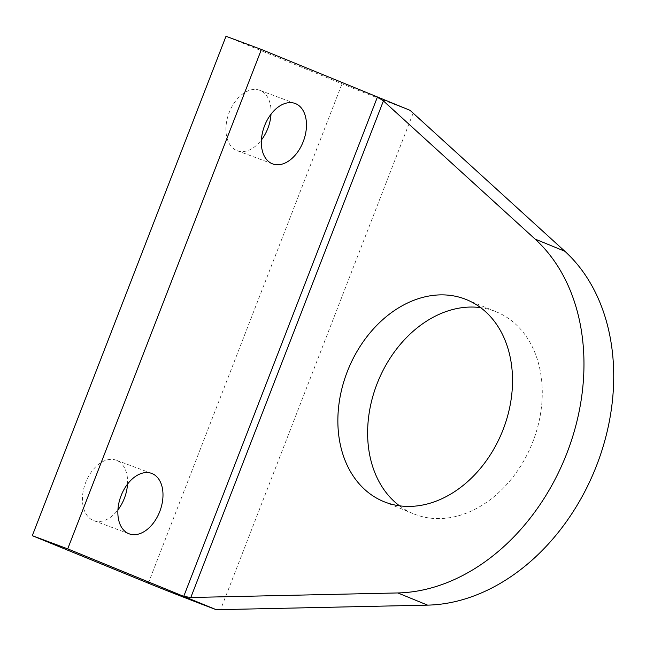 <?xml version="1.0" encoding="UTF-8"?>
<svg xmlns="http://www.w3.org/2000/svg" width="646" height="646" viewBox="0 0 646 646"><rect width="100%" height="100%" fill="white"/><g stroke="black" fill="none" stroke-linecap="round" stroke-linejoin="round"><path stroke-width="0.48" stroke-dasharray="3.23 2.42" d="M399.503 505.818A109.126 83.108 -67.7 0 0 413.593 513.812A109.126 83.108 -67.7 0 0 415.483 514.555A109.126 83.108 -67.7 0 0 532.352 443.075A109.126 83.108 -67.7 0 0 496.298 311.832A109.126 83.108 -67.7 0 0 494.4 311.097A109.126 83.108 -67.7 0 0 480.64 307.649M226.003 36.281L342.033 83.786A54.563 0.864 -158.8 0 0 376.586 97.514A54.563 0.864 -158.8 0 0 410.032 110.321M127.52 484.129A32.243 20.89 110.4 0 0 116.668 460.372A32.243 20.89 110.4 0 0 116.264 460.218A32.243 20.89 110.4 0 0 85.555 482.828A32.243 20.89 110.4 0 0 93.355 520.49A32.243 20.89 110.4 0 0 93.759 520.644A32.243 20.89 110.4 0 0 117.911 509.92M271.005 114.205A32.243 20.89 110.4 0 0 260.152 90.448A32.243 20.89 110.4 0 0 259.749 90.295A32.243 20.89 110.4 0 0 229.039 112.905A32.243 20.89 110.4 0 0 236.84 150.566A32.243 20.89 110.4 0 0 237.244 150.72A32.243 20.89 110.4 0 0 261.396 139.996M413.165 113.098L220.552 609.687M148.33 583.185L342.033 83.786M466.541 299.655L496.298 311.832M151.673 473.405L116.264 460.218M295.157 103.481L259.749 90.295M237.244 150.72L272.652 163.906M93.759 520.644L129.168 533.83M383.845 501.635L413.593 513.812"/><path stroke-width="0.97" d="M385.735 502.37A109.126 83.108 -67.7 0 0 502.604 430.898A109.126 83.108 -67.7 0 0 466.541 299.655A109.126 83.108 -67.7 0 0 464.652 298.912A109.126 83.108 -67.7 0 0 347.782 370.392A109.126 83.108 -67.7 0 0 383.845 501.635A109.126 83.108 -67.7 0 0 385.735 502.37M383.409 100.921L377.442 96.973L410.032 110.321L564.846 251.262A198.411 151.099 -67.7 0 1 596.573 465.572A198.411 151.099 -67.7 0 1 427.587 605.132L216.329 609.719A54.563 0.864 21.2 0 1 182.883 596.912A54.563 0.864 21.2 0 1 148.33 583.185L32.3 535.679L67.709 548.866L261.412 49.467L377.442 96.973L183.739 596.371L190.804 597.502L383.409 100.921L535.09 239.077A198.411 151.099 112.3 0 1 566.825 453.395A198.411 151.099 112.3 0 1 397.839 592.947L190.804 597.502M128.764 533.677A32.243 20.89 -69.6 0 1 120.964 496.015A32.243 20.89 -69.6 0 1 151.673 473.405A32.243 20.89 -69.6 0 1 152.076 473.566A32.243 20.89 -69.6 0 1 159.877 511.228A32.243 20.89 -69.6 0 1 129.168 533.83A32.243 20.89 -69.6 0 1 128.764 533.677M272.249 163.753A32.243 20.89 -69.6 0 1 264.448 126.091A32.243 20.89 -69.6 0 1 295.157 103.481A32.243 20.89 -69.6 0 1 295.561 103.635A32.243 20.89 -69.6 0 1 303.362 141.296A32.243 20.89 -69.6 0 1 272.652 163.906A32.243 20.89 -69.6 0 1 272.249 163.753M261.396 139.996A32.243 20.89 110.4 0 0 271.005 114.205M117.911 509.92A32.243 20.89 110.4 0 0 127.52 484.129M67.709 548.866L216.329 609.719M480.64 307.649A109.126 83.108 -67.7 0 0 378.039 381.334A109.126 83.108 -67.7 0 0 399.503 505.818M261.412 49.467L226.003 36.281L32.3 535.679M397.839 592.947L427.587 605.132M535.09 239.077L564.846 251.262"/></g></svg>
